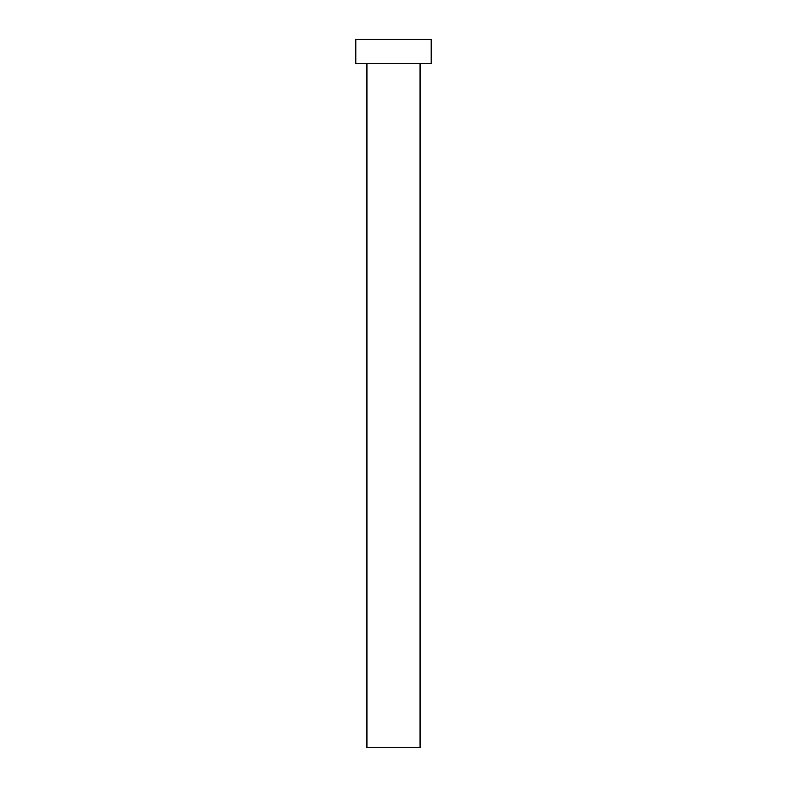<?xml version="1.0" encoding="UTF-8"?>
<svg xmlns="http://www.w3.org/2000/svg" width="787" height="787" viewBox="0 0 787 787"><rect width="100%" height="100%" fill="white"/><g stroke="black" fill="none" stroke-linecap="round" stroke-linejoin="round"><path stroke-width="1.18" d="M366.978 63.304L366.978 747.65L420.022 747.65L420.022 63.304L420.022 747.65L366.978 747.65L366.978 63.304M355.862 39.35L355.862 63.304L431.138 63.304L431.138 39.35L355.862 39.35L355.862 63.304L431.138 63.304L431.138 39.35L355.862 39.35"/></g></svg>

